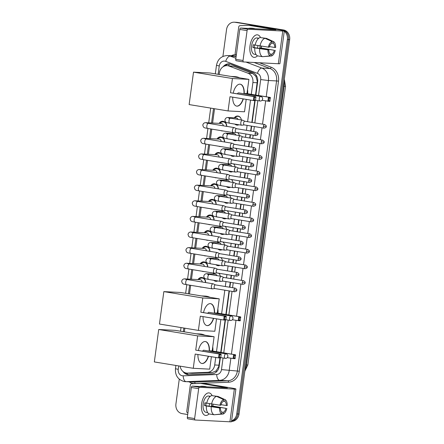 <?xml version="1.0" encoding="UTF-8"?>
<svg xmlns="http://www.w3.org/2000/svg" width="444" height="444" viewBox="0 0 444 444"><rect width="100%" height="100%" fill="white"/><g stroke="black" fill="none" stroke-linecap="round" stroke-linejoin="round"><path stroke-width="0.67" d="M218.859 273.243A4.557 3.941 92.9 0 1 220.224 276.162M217.799 280.958A4.557 3.941 92.9 0 1 216.078 281.318A4.557 3.941 92.9 0 1 215.701 281.28A4.557 3.941 92.9 0 1 213.78 280.303M220.968 257.625A4.557 3.941 92.9 0 1 222.339 260.539M219.913 265.34A4.557 3.941 92.9 0 1 218.187 265.701A4.557 3.941 92.9 0 1 217.815 265.656A4.557 3.941 92.9 0 1 215.889 264.68M223.082 242.008A4.557 3.941 92.9 0 1 224.448 244.922M222.022 249.722A4.557 3.941 92.9 0 1 220.302 250.077A4.557 3.941 92.9 0 1 219.924 250.039A4.557 3.941 92.9 0 1 218.004 249.062M225.191 226.385A4.557 3.941 92.9 0 1 226.562 229.304M224.137 234.099A4.557 3.941 92.9 0 1 222.416 234.46A4.557 3.941 92.9 0 1 222.039 234.421A4.557 3.941 92.9 0 1 220.113 233.444M227.306 210.767A4.557 3.941 92.9 0 1 228.671 213.681M226.246 218.481A4.557 3.941 92.9 0 1 224.525 218.842A4.557 3.941 92.9 0 1 224.148 218.798A4.557 3.941 92.9 0 1 222.228 217.821M229.415 195.149A4.557 3.941 92.9 0 1 230.786 198.063M228.36 202.864A4.557 3.941 92.9 0 1 226.64 203.219A4.557 3.941 92.9 0 1 226.262 203.18A4.557 3.941 92.9 0 1 224.337 202.203M231.529 179.526A4.557 3.941 92.9 0 1 232.895 182.445M230.469 187.24A4.557 3.941 92.9 0 1 228.749 187.601A4.557 3.941 92.9 0 1 228.371 187.562A4.557 3.941 92.9 0 1 226.451 186.585M233.638 163.908A4.557 3.941 92.9 0 1 235.009 166.822M232.584 171.623A4.557 3.941 92.9 0 1 230.863 171.983A4.557 3.941 92.9 0 1 230.486 171.939A4.557 3.941 92.9 0 1 228.56 170.962M235.753 148.29A4.557 3.941 92.9 0 1 237.118 151.204M234.698 156.005A4.557 3.941 92.9 0 1 232.972 156.36A4.557 3.941 92.9 0 1 232.595 156.321A4.557 3.941 92.9 0 1 230.675 155.345M237.862 132.667A4.557 3.941 92.9 0 1 239.233 135.587M236.807 140.382A4.557 3.941 92.9 0 1 235.087 140.742A4.557 3.941 92.9 0 1 234.71 140.704A4.557 3.941 92.9 0 1 232.784 139.727M234.31 117.843A4.557 3.941 92.9 0 1 237.662 116.023A4.557 3.941 92.9 0 1 238.04 116.062A4.557 3.941 92.9 0 1 241.342 119.963M238.922 124.764A4.557 3.941 92.9 0 1 237.196 125.125A4.557 3.941 92.9 0 1 236.819 125.08A4.557 3.941 92.9 0 1 234.898 124.104M198.013 279.57A4.851 4.19 92.9 0 1 201.687 277.472A4.851 4.19 92.9 0 1 202.087 277.517A4.851 4.19 92.9 0 1 205.616 282.567M201.787 287.135A4.851 4.19 92.9 0 1 201.188 287.157A4.851 4.19 92.9 0 1 200.788 287.113A4.851 4.19 92.9 0 1 199.822 286.813M200.127 263.952A4.851 4.19 92.9 0 1 203.796 261.855A4.851 4.19 92.9 0 1 204.196 261.893A4.851 4.19 92.9 0 1 207.731 266.949M203.901 271.517A4.851 4.19 92.9 0 1 203.297 271.534A4.851 4.19 92.9 0 1 202.897 271.495A4.851 4.19 92.9 0 1 201.931 271.195M202.236 248.335A4.851 4.19 92.9 0 1 205.911 246.231A4.851 4.19 92.9 0 1 206.31 246.276A4.851 4.19 92.9 0 1 209.84 251.326M206.01 255.899A4.851 4.19 92.9 0 1 205.411 255.916A4.851 4.19 92.9 0 1 205.011 255.872A4.851 4.19 92.9 0 1 204.046 255.578M204.351 232.712A4.851 4.19 92.9 0 1 208.02 230.614A4.851 4.19 92.9 0 1 208.419 230.658A4.851 4.19 92.9 0 1 211.954 235.709M208.125 240.276A4.851 4.19 92.9 0 1 207.52 240.298A4.851 4.19 92.9 0 1 207.12 240.254A4.851 4.19 92.9 0 1 206.155 239.954M206.466 217.094A4.851 4.19 92.9 0 1 210.134 214.996A4.851 4.19 92.9 0 1 210.534 215.035A4.851 4.19 92.9 0 1 214.064 220.091M210.234 224.658A4.851 4.19 92.9 0 1 209.635 224.675A4.851 4.19 92.9 0 1 209.235 224.636A4.851 4.19 92.9 0 1 208.269 224.337M208.575 201.471A4.851 4.19 92.9 0 1 212.243 199.373A4.851 4.19 92.9 0 1 212.643 199.417A4.851 4.19 92.9 0 1 216.178 204.468M212.349 209.041A4.851 4.19 92.9 0 1 211.744 209.057A4.851 4.19 92.9 0 1 211.344 209.013A4.851 4.19 92.9 0 1 210.378 208.719M210.689 185.853A4.851 4.19 92.9 0 1 214.358 183.755A4.851 4.19 92.9 0 1 214.757 183.799A4.851 4.19 92.9 0 1 218.287 188.85M214.458 193.418A4.851 4.19 92.9 0 1 213.858 193.44A4.851 4.19 92.9 0 1 213.459 193.395A4.851 4.19 92.9 0 1 212.493 193.096M212.798 170.235A4.851 4.19 92.9 0 1 216.467 168.137A4.851 4.19 92.9 0 1 216.866 168.176A4.851 4.19 92.9 0 1 220.402 173.232M216.572 177.8A4.851 4.19 92.9 0 1 215.967 177.816A4.851 4.19 92.9 0 1 215.568 177.778A4.851 4.19 92.9 0 1 214.602 177.478M214.913 154.612A4.851 4.19 92.9 0 1 218.581 152.514A4.851 4.19 92.9 0 1 218.981 152.558A4.851 4.19 92.9 0 1 222.511 157.609M218.681 162.182A4.851 4.19 92.9 0 1 218.082 162.199A4.851 4.19 92.9 0 1 217.682 162.154A4.851 4.19 92.9 0 1 216.716 161.86M217.022 138.994A4.851 4.19 92.9 0 1 220.69 136.896A4.851 4.19 92.9 0 1 221.09 136.941A4.851 4.19 92.9 0 1 224.625 141.991M220.796 146.559A4.851 4.19 92.9 0 1 220.191 146.581A4.851 4.19 92.9 0 1 219.791 146.537A4.851 4.19 92.9 0 1 218.831 146.237M219.136 123.377A4.851 4.19 92.9 0 1 222.805 121.279A4.851 4.19 92.9 0 1 223.204 121.317A4.851 4.19 92.9 0 1 226.734 126.374M222.905 130.941A4.851 4.19 92.9 0 1 222.305 130.958A4.851 4.19 92.9 0 1 221.906 130.919A4.851 4.19 92.9 0 1 220.94 130.619M255.539 95.01L257.281 81.341L255.911 76.335L252.642 73.454L233.711 66.289L227.106 65.64A8.547 7.387 -87.1 0 0 219.369 72.977L219.164 74.498M251.304 94.317L252.897 82.534A8.547 7.387 -87.1 0 0 247.991 73.216L229.06 66.051A8.547 7.387 -87.1 0 0 227.811 65.718A8.547 7.387 -87.1 0 0 227.106 65.64M180.125 366.15A8.547 7.387 -87.1 0 0 186.968 373.099L192.197 373.343L212.199 372.549L216.084 370.895L218.72 366.572L219.985 357.964M220.746 352.364L225.108 320.074M225.868 314.474L229.06 290.881M229.554 287.207L230.22 282.273M230.719 278.599L231.169 275.263M231.668 271.589L232.334 266.65M232.828 262.981L233.283 259.64M233.777 255.972L234.443 251.032M234.943 247.364L235.392 244.022M235.892 240.348L236.558 235.414M237.052 231.74L237.507 228.405M238.001 224.731L238.667 219.791M239.166 216.123L239.616 212.781M240.115 209.113L240.781 204.173M241.275 200.505L241.73 197.164M242.224 193.49L242.89 188.556M243.39 184.882L243.839 181.546M244.339 177.872L245.005 172.932M245.499 169.264L245.954 165.923M246.448 162.254L247.114 157.315M247.613 153.646L248.063 150.305M248.562 146.631L249.228 141.697M249.722 138.023L250.177 134.687M250.671 131.013L251.337 126.074M251.837 122.405L254.784 100.61M186.968 373.099A8.547 7.387 -87.1 0 0 187.546 373.104L207.548 372.311A8.547 7.387 -87.1 0 0 214.707 364.968L215.729 357.431M216.506 351.67L220.851 319.536M221.628 313.78L224.819 290.187M225.313 286.513L225.985 281.579M226.479 277.905L226.928 274.564M227.428 270.896L228.094 265.956M228.593 262.287L229.043 258.946M229.537 255.278L230.208 250.338M230.702 246.67L231.152 243.329M231.651 239.655L232.317 234.721M232.817 231.047L233.267 227.705M233.76 224.037L234.432 219.097M234.926 215.429L235.381 212.088M235.875 208.419L236.541 203.48M237.041 199.811L237.49 196.47M237.984 192.796L238.656 187.862M239.15 184.188L239.605 180.847M240.099 177.178L240.765 172.239M241.264 168.57L241.714 165.229M242.208 161.561L242.879 156.621M243.373 152.952L243.828 149.611M244.322 145.937L244.988 141.003M245.488 137.329L245.937 133.988M246.437 130.32L247.103 125.38M247.597 121.712L250.521 100.072M214.535 108.73L212.598 123.038M211.777 129.121L210.489 138.661M209.668 144.738L208.375 154.279M207.553 160.356L206.266 169.897M205.444 175.979L204.151 185.52M203.33 191.597L202.042 201.138M201.221 207.215L199.928 216.755M199.106 222.838L197.819 232.379M196.992 238.456L195.704 247.996M194.883 254.073L193.595 263.614M192.768 269.697L191.481 279.237M190.659 285.314L189.488 293.961M184.859 328.194L184.365 331.857M232.195 133.466A4.557 3.941 92.9 0 1 232.956 132.584M230.086 149.084A4.557 3.941 92.9 0 1 230.847 148.207M227.972 164.702A4.557 3.941 92.9 0 1 228.732 163.825M225.863 180.325A4.557 3.941 92.9 0 1 226.623 179.443M223.748 195.943A4.557 3.941 92.9 0 1 224.509 195.066M221.639 211.56A4.557 3.941 92.9 0 1 222.4 210.684M219.525 227.184A4.557 3.941 92.9 0 1 220.285 226.301M217.416 242.801A4.557 3.941 92.9 0 1 218.171 241.924M215.301 258.419A4.557 3.941 92.9 0 1 216.062 257.542M213.192 274.042A4.557 3.941 92.9 0 1 213.947 273.16M284.282 31.208A8.547 7.387 92.9 0 1 287.379 39.499L236.752 413.919L237.901 413.975A8.547 7.387 92.9 0 1 231.552 421.234A8.547 7.387 92.9 0 0 237.901 413.975L288.522 39.56L237.901 413.975L239.044 414.036A8.547 7.387 92.9 0 1 231.529 421.384M222.91 56.421L226.545 29.537A8.547 7.387 92.9 0 1 234.288 22.2A8.547 7.387 92.9 0 1 234.993 22.278L282.367 29.903A8.547 7.387 92.9 0 1 288.522 39.56A8.547 7.387 92.9 0 0 282.367 29.903L236.136 22.333L283.511 29.964A8.547 7.387 92.9 0 1 289.666 39.616L239.044 414.036M234.288 22.2L235.431 22.261A8.547 7.387 92.9 0 1 236.136 22.333A8.547 7.387 92.9 0 0 235.431 22.261L236.574 22.317A8.547 7.387 92.9 0 1 237.279 22.394L283.511 29.964M255.861 95.066L257.653 81.835A8.547 7.387 -87.1 0 0 252.747 72.522L230.98 64.28A8.547 7.387 -87.1 0 0 229.726 63.942A8.547 7.387 -87.1 0 0 229.021 63.869A8.547 7.387 -87.1 0 0 223.127 66.739M225.141 65.845A8.547 7.387 92.9 0 1 229.592 63.925M281.219 29.848A8.547 7.387 92.9 0 1 283.394 30.614M187.712 414.535L182.079 413.608A8.547 7.387 92.9 0 1 175.924 403.957L179.271 379.193M236.752 413.919A8.547 7.387 92.9 0 1 231.602 420.857M183.028 371.523A8.547 7.387 -87.1 0 0 188.423 374.714A8.547 7.387 -87.1 0 0 189.005 374.719L212.01 373.809A8.547 7.387 -87.1 0 0 219.169 366.472L220.313 357.981M221.068 352.419L225.441 320.091M226.19 314.524L229.382 290.931M229.875 287.262L230.541 282.323M231.041 278.654L231.491 275.313M231.99 271.645L232.656 266.705M233.15 263.031L233.605 259.696M234.099 256.022L234.771 251.088M235.264 247.413L235.714 244.072M236.214 240.404L236.88 235.464M237.374 231.796L237.829 228.455M238.323 224.786L238.994 219.847M239.488 216.173L239.938 212.837M240.437 209.163L241.103 204.229M241.597 200.555L242.052 197.214M242.546 193.545L243.218 188.606M243.712 184.937L244.161 181.596M244.661 177.927L245.327 172.988M245.826 169.314L246.276 165.978M246.77 162.304L247.441 157.37M247.935 153.696L248.385 150.355M248.884 146.687L249.55 141.747M250.05 138.078L250.499 134.737M250.993 131.069L251.665 126.129M252.159 122.455L255.111 100.627M189 374.719A8.547 7.387 92.9 0 1 185.115 372.727M250.011 45.81A11.394 5.705 -80.7 0 1 254.667 35.786A11.394 5.705 -80.7 0 1 260.545 37.574A11.394 5.705 -80.7 0 0 257.576 34.865A11.394 5.705 -80.7 0 0 250.011 45.81A11.394 5.705 -80.7 0 0 251.626 55.827A11.394 5.705 -80.7 0 0 257.481 55.822A11.394 5.705 -80.7 0 1 253.896 57.348A11.394 5.705 -80.7 0 1 250.011 45.81M261.499 46.115A11.394 5.705 -80.7 0 1 261.461 46.398A11.394 5.705 -80.7 0 1 261.189 47.98A11.394 5.705 -80.7 0 0 261.461 46.398A11.394 5.705 -80.7 0 0 261.499 46.115M236.33 54.945L236.003 54.817A1.426 1.232 -87.1 0 1 235.181 53.263L238.744 26.901A1.426 1.232 -87.1 0 1 239.938 25.68L248.801 25.33A1.426 1.232 -87.1 0 1 249.017 25.341L275.846 29.815L240.687 28.044L247.991 29.243A1.426 0.71 99.3 0 0 247.08 30.614L239.782 29.421A1.426 0.71 -80.7 0 1 240.687 28.044M253.091 25.552A1.426 1.232 92.9 0 1 253.308 25.563L278.749 29.731A11.394 0.549 -172.3 0 1 284.315 30.963A11.394 0.549 -172.3 0 1 282.761 31.03L247.991 29.243M284.315 30.963L279.898 63.67A11.394 0.549 -172.3 0 1 278.338 63.736L243.567 61.949A1.426 0.71 99.3 0 1 243.528 61.944A1.426 0.71 99.3 0 1 243.04 60.501L247.08 30.614M243.49 61.932L236.269 60.75A1.426 0.71 -80.7 0 1 236.225 60.745A1.426 0.71 -80.7 0 1 235.742 59.307L239.782 29.421M268.337 47.136L269.214 47.186A5.694 2.853 -80.7 0 1 271.817 43.24L272.05 41.503A7.404 3.707 -80.7 0 0 268.337 47.136L255.15 45.094A9.402 4.706 -80.7 0 1 260.156 37.512L265.024 38.306L272.05 41.503M271.839 43.085L273.249 43.312A5.694 2.853 -80.7 0 1 274.758 47.469L269.391 46.592M261.399 46.098A8.258 4.135 -80.7 0 1 261.344 46.559A8.258 4.135 -80.7 0 1 261.094 47.963L274.375 50.289L259.779 47.897A5.694 2.853 99.3 0 0 260.056 46.492A5.694 2.853 99.3 0 0 260.123 45.904M257.931 45.549A5.694 2.853 -80.7 0 1 257.87 46.132A5.694 2.853 -80.7 0 1 257.409 48.135M254.579 44.933A5.694 2.853 99.3 0 0 254.334 46.198A5.694 2.853 99.3 0 0 254.234 47.613L268.831 50.005A5.694 2.853 -80.7 0 0 270.341 54.157L270.107 55.894L262.537 56.699L257.67 55.905A9.402 4.706 -80.7 0 1 254.773 47.913L268.831 50.005M254.773 47.913L252.919 47.547A8.258 4.135 -80.7 0 1 253.047 46.132A8.258 4.135 -80.7 0 1 253.296 44.727L255.167 45.033M256.071 54.523A8.258 4.135 -80.7 0 1 255.861 54.495L254.401 54.257A8.258 4.135 -80.7 0 1 251.587 45.893A8.258 4.135 -80.7 0 1 257.07 37.956L258.53 38.195A8.258 4.135 -80.7 0 1 258.735 38.24M255.861 54.495A8.258 4.135 -80.7 0 1 255.389 54.362L256.038 54.468M273.249 43.312L273.482 41.581L266.456 38.378L261.566 37.74M266.456 38.378A9.402 4.706 -80.7 0 1 266.628 38.45L273.482 41.581A7.404 3.707 -80.7 0 1 275.635 47.514L274.758 47.469M263.131 56.638L271.539 55.966L271.772 54.235L270.063 53.952M262.537 56.699A9.402 4.706 -80.7 0 1 259.64 48.712M275.258 50.333A7.404 3.707 -80.7 0 1 271.539 55.966M270.107 55.894A7.404 3.707 -80.7 0 1 267.954 49.956M274.375 50.289A5.694 2.853 -80.7 0 1 271.772 54.235M258.53 38.195A8.258 4.135 -80.7 0 0 257.57 38.256L258.525 38.412M260.018 45.893A9.402 4.706 -80.7 0 1 265.024 38.306M252.919 47.547L254.234 47.613M259.779 47.897L261.094 47.963M238.139 41.581A14.241 12.31 92.9 0 1 238.45 39.283M248.268 28.438A14.241 12.31 92.9 0 1 251.149 28.194A14.241 12.31 92.9 0 1 252.325 28.316A14.241 12.31 92.9 0 1 253.99 28.732M251.149 28.194L252.297 28.25A14.241 12.31 92.9 0 1 253.469 28.377A14.241 12.31 92.9 0 1 255.134 28.788M230.974 76.435L234.97 76.64A15.668 13.542 92.9 0 1 236.264 76.779A15.668 13.542 92.9 0 1 239.599 77.85M247.53 89.494A15.668 13.542 92.9 0 1 247.635 93.717M243.312 98.89A11.111 5.561 -80.7 0 1 236.685 106.122A11.111 5.561 -80.7 0 1 232.712 97.158M229.986 96.709L253.346 100.533L253.879 96.587L230.519 92.763L232.445 78.521L193.512 72.15L189.127 104.573L228.061 110.945L229.986 96.709M254.196 100.067L255.539 100.133L255.261 100.633L253.346 100.533L254.196 100.067L254.573 97.247L253.879 96.587L255.794 96.687L230.519 92.763M233.239 92.99A11.111 5.561 -80.7 0 1 240.276 84.194A11.111 5.561 -80.7 0 1 244.222 93.789M228.061 110.945L244.516 111.794L246.198 99.362M232.445 78.521L248.901 79.371L246.975 93.606L245.055 93.512L245.005 93.917M248.901 79.371L209.968 72.994L193.512 72.15M254.573 97.247L255.922 97.314L255.794 96.687M255.539 100.133L255.922 97.314M246.975 93.606L270.335 97.436L269.802 101.382L262.021 100.322M245.055 93.512L270.335 97.436M270.074 100.882L268.731 100.81L267.882 101.282L268.415 97.336L269.114 97.991L268.731 100.81M270.457 98.063L269.114 97.991M260.073 100.999A2.281 1.143 -80.7 0 1 260.012 100.993A2.281 1.143 -80.7 0 1 259.235 98.685A2.281 1.143 -80.7 0 1 260.684 96.487A2.281 1.143 -80.7 0 1 260.75 96.498L238.606 92.868A2.281 1.143 99.3 0 0 238.545 92.863A2.281 1.143 99.3 0 0 237.518 93.695M243.068 98.851A11.111 5.561 -80.7 0 1 236.752 106.116A11.111 5.561 -80.7 0 1 236.563 106.099M240.154 84.177A11.111 5.561 -80.7 0 1 243.978 93.751M201.299 295.898L205.3 296.104A15.668 13.542 92.9 0 1 206.593 296.242A15.668 13.542 92.9 0 1 209.929 297.308M217.86 308.957A15.668 13.542 92.9 0 1 217.965 313.181M213.636 318.354A11.111 5.561 -80.7 0 1 207.015 325.585A11.111 5.561 -80.7 0 1 203.041 316.616M200.311 316.172L223.671 319.996L224.203 316.05L200.849 312.226L202.769 297.985L163.842 291.614L159.457 324.037L198.39 330.408L200.311 316.172M224.52 319.53L225.868 319.597L225.591 320.096L223.671 319.996L224.52 319.53L224.903 316.711L224.203 316.05L226.124 316.15L200.849 312.226M203.563 312.454A11.111 5.561 -80.7 0 1 210.6 303.657A11.111 5.561 -80.7 0 1 214.546 313.253M198.39 330.408L214.846 331.257L216.522 318.825M202.769 297.985L219.225 298.834L217.305 313.07L215.384 312.97L215.329 313.381M219.225 298.834L180.297 292.457L163.842 291.614M224.903 316.711L226.246 316.777L226.124 316.15M225.868 319.597L226.246 316.777M217.305 313.07L240.659 316.894L240.126 320.846L232.351 319.785M215.384 312.97L240.659 316.894M240.404 320.346L239.061 320.274L238.212 320.746L238.744 316.8L239.438 317.454L239.061 320.274M240.787 317.527L239.438 317.454M230.403 320.463A2.281 1.143 -80.7 0 1 230.336 320.457A2.281 1.143 -80.7 0 1 229.559 318.148A2.281 1.143 -80.7 0 1 231.013 315.95A2.281 1.143 -80.7 0 1 231.074 315.962L208.935 312.332A2.281 1.143 99.3 0 0 208.869 312.326A2.281 1.143 99.3 0 0 207.848 313.153M213.392 318.315A11.111 5.561 -80.7 0 1 207.076 325.58A11.111 5.561 -80.7 0 1 206.893 325.563M210.478 303.641A11.111 5.561 -80.7 0 1 214.308 313.214M196.176 333.788L200.177 333.993A15.668 13.542 92.9 0 1 201.465 334.132A15.668 13.542 92.9 0 1 204.806 335.203M212.737 346.853A15.668 13.542 92.9 0 1 212.843 351.071M208.514 356.249A11.111 5.561 -80.7 0 1 201.887 363.475A11.111 5.561 -80.7 0 1 197.919 354.512M195.188 354.068L218.548 357.892L219.081 353.946L195.726 350.116L197.647 335.88L158.719 329.504L154.334 361.927L193.262 368.304L195.188 354.068M219.397 357.42L220.74 357.492L220.468 357.992L218.548 357.892L219.397 357.42L219.78 354.601L219.081 353.946L221.001 354.04L195.726 350.116M198.44 350.349A11.111 5.561 -80.7 0 1 205.478 341.553A11.111 5.561 -80.7 0 1 209.424 351.143M193.262 368.304L209.718 369.147L211.4 356.721M197.647 335.88L214.102 336.724L212.177 350.965L210.262 350.865L210.206 351.276M214.102 336.724L175.175 330.353L158.719 329.504M219.78 354.601L221.123 354.673L221.001 354.04M220.74 357.492L221.123 354.673M212.177 350.965L235.536 354.789L235.004 358.735L227.228 357.681M210.262 350.865L235.536 354.789M235.281 358.236L233.938 358.169L233.089 358.635L233.622 354.689L234.315 355.35L233.938 358.169M235.664 355.416L234.315 355.35M225.28 358.358A2.281 1.143 -80.7 0 1 225.213 358.347A2.281 1.143 -80.7 0 1 224.436 356.044A2.281 1.143 -80.7 0 1 225.891 353.846A2.281 1.143 -80.7 0 1 225.952 353.851L203.807 350.227A2.281 1.143 99.3 0 0 203.746 350.222A2.281 1.143 99.3 0 0 202.719 351.049M208.269 356.205A11.111 5.561 -80.7 0 1 201.953 363.47A11.111 5.561 -80.7 0 1 201.77 363.453M205.356 341.536A11.111 5.561 -80.7 0 1 209.18 351.104M226.529 126.34A4.274 3.691 -87.1 0 0 223.41 121.906A4.274 3.691 -87.1 0 0 223.06 121.867A4.274 3.691 -87.1 0 0 220.024 123.421M223.332 125.813A2.564 2.214 -87.1 0 0 221.467 123.51A2.564 2.214 -87.1 0 0 221.256 123.482L206.26 122.716A2.564 2.214 -87.1 0 1 206.471 122.738A2.564 2.214 -87.1 0 1 207.465 123.204M236.574 128.705L234.371 127.65A2.564 1.282 99.3 0 0 234.193 127.595A2.564 1.282 99.3 0 0 234.121 127.583A2.564 1.282 99.3 0 0 232.49 130.059A2.564 1.282 99.3 0 0 233.361 132.651A2.564 1.282 99.3 0 0 233.433 132.662A2.564 1.282 99.3 0 0 233.55 132.656A2.564 1.282 99.3 0 0 233.666 132.634M236.641 128.738A1.854 0.927 99.3 0 0 236.508 128.693A1.854 0.927 99.3 0 0 236.458 128.688A1.854 0.927 99.3 0 0 235.281 130.475A1.854 0.927 99.3 0 0 235.914 132.351A1.854 0.927 99.3 0 0 235.964 132.356M224.414 141.958A4.274 3.691 -87.1 0 0 221.301 137.523A4.274 3.691 -87.1 0 0 220.946 137.485A4.274 3.691 -87.1 0 0 217.91 139.039M221.223 141.436A2.564 2.214 -87.1 0 0 219.353 139.127A2.564 2.214 -87.1 0 0 219.142 139.105L204.146 138.334A2.564 2.214 -87.1 0 1 204.357 138.356A2.564 2.214 -87.1 0 1 205.35 138.828M234.465 144.328L232.256 143.268A2.564 1.282 99.3 0 0 232.079 143.212A2.564 1.282 99.3 0 0 232.007 143.207A2.564 1.282 99.3 0 0 230.381 145.676A2.564 1.282 99.3 0 0 231.252 148.274A2.564 1.282 99.3 0 0 231.324 148.279A2.564 1.282 99.3 0 0 231.441 148.274A2.564 1.282 99.3 0 0 231.557 148.252M234.526 144.356A1.854 0.927 99.3 0 0 234.399 144.317A1.854 0.927 99.3 0 0 234.349 144.311A1.854 0.927 99.3 0 0 233.167 146.093A1.854 0.927 99.3 0 0 233.799 147.969A1.854 0.927 99.3 0 0 233.849 147.974M222.305 157.576A4.274 3.691 -87.1 0 0 219.186 153.141A4.274 3.691 -87.1 0 0 218.837 153.108A4.274 3.691 -87.1 0 0 215.795 154.662M219.108 157.054A2.564 2.214 -87.1 0 0 217.244 154.745A2.564 2.214 -87.1 0 0 217.033 154.723L202.037 153.951A2.564 2.214 -87.1 0 1 202.248 153.974A2.564 2.214 -87.1 0 1 203.241 154.445M232.351 159.945L230.147 158.891A2.564 1.282 99.3 0 0 229.97 158.83A2.564 1.282 99.3 0 0 229.898 158.824A2.564 1.282 99.3 0 0 228.266 161.294A2.564 1.282 99.3 0 0 229.137 163.892A2.564 1.282 99.3 0 0 229.209 163.903A2.564 1.282 99.3 0 0 229.326 163.897A2.564 1.282 99.3 0 0 229.443 163.869M232.417 159.973A1.854 0.927 99.3 0 0 232.284 159.934A1.854 0.927 99.3 0 0 232.234 159.929A1.854 0.927 99.3 0 0 231.058 161.71A1.854 0.927 99.3 0 0 231.69 163.586A1.854 0.927 99.3 0 0 231.74 163.592M220.191 173.199A4.274 3.691 -87.1 0 0 217.077 168.764A4.274 3.691 -87.1 0 0 216.722 168.726A4.274 3.691 -87.1 0 0 213.686 170.28M216.999 172.672A2.564 2.214 -87.1 0 0 215.129 170.368A2.564 2.214 -87.1 0 0 214.918 170.341L199.922 169.575A2.564 2.214 -87.1 0 1 200.133 169.597A2.564 2.214 -87.1 0 1 201.126 170.063M230.242 175.563L228.033 174.509A2.564 1.282 99.3 0 0 227.855 174.453A2.564 1.282 99.3 0 0 227.783 174.442A2.564 1.282 99.3 0 0 226.157 176.917A2.564 1.282 99.3 0 0 227.028 179.509A2.564 1.282 99.3 0 0 227.1 179.52A2.564 1.282 99.3 0 0 227.217 179.515A2.564 1.282 99.3 0 0 227.334 179.493M230.303 175.596A1.854 0.927 99.3 0 0 230.175 175.552A1.854 0.927 99.3 0 0 230.125 175.547A1.854 0.927 99.3 0 0 228.943 177.334A1.854 0.927 99.3 0 0 229.576 179.209A1.854 0.927 99.3 0 0 229.626 179.215L227.217 179.515M218.082 188.817A4.274 3.691 -87.1 0 0 214.963 184.382A4.274 3.691 -87.1 0 0 214.613 184.343A4.274 3.691 -87.1 0 0 211.572 185.897M214.885 188.295A2.564 2.214 -87.1 0 0 213.02 185.986A2.564 2.214 -87.1 0 0 212.809 185.964L197.813 185.192A2.564 2.214 -87.1 0 1 198.024 185.215A2.564 2.214 -87.1 0 1 199.017 185.686M228.127 191.186L225.924 190.126A2.564 1.282 99.3 0 0 225.746 190.071A2.564 1.282 99.3 0 0 225.674 190.065A2.564 1.282 99.3 0 0 224.042 192.535A2.564 1.282 99.3 0 0 224.914 195.132A2.564 1.282 99.3 0 0 224.986 195.138A2.564 1.282 99.3 0 0 225.102 195.132A2.564 1.282 99.3 0 0 225.219 195.11M228.194 191.214A1.854 0.927 99.3 0 0 228.061 191.175A1.854 0.927 99.3 0 0 228.011 191.17A1.854 0.927 99.3 0 0 226.834 192.951A1.854 0.927 99.3 0 0 227.467 194.827A1.854 0.927 99.3 0 0 227.517 194.833L225.102 195.132M215.967 204.434A4.274 3.691 -87.1 0 0 212.854 200A4.274 3.691 -87.1 0 0 212.498 199.967A4.274 3.691 -87.1 0 0 209.463 201.521M212.776 203.913A2.564 2.214 -87.1 0 0 210.906 201.604A2.564 2.214 -87.1 0 0 210.695 201.582L195.699 200.81A2.564 2.214 -87.1 0 1 195.909 200.832A2.564 2.214 -87.1 0 1 196.903 201.304M226.018 206.804L223.809 205.75A2.564 1.282 99.3 0 0 223.632 205.689A2.564 1.282 99.3 0 0 223.56 205.683A2.564 1.282 99.3 0 0 221.933 208.153A2.564 1.282 99.3 0 0 222.805 210.75A2.564 1.282 99.3 0 0 222.877 210.761A2.564 1.282 99.3 0 0 222.993 210.756A2.564 1.282 99.3 0 0 223.11 210.728M226.079 206.832A1.854 0.927 99.3 0 0 225.952 206.793A1.854 0.927 99.3 0 0 225.902 206.787A1.854 0.927 99.3 0 0 224.72 208.569A1.854 0.927 99.3 0 0 225.352 210.445A1.854 0.927 99.3 0 0 225.402 210.45L222.993 210.756M213.858 220.058A4.274 3.691 -87.1 0 0 210.739 215.623A4.274 3.691 -87.1 0 0 210.389 215.584A4.274 3.691 -87.1 0 0 207.348 217.138M210.661 219.53A2.564 2.214 -87.1 0 0 208.797 217.227A2.564 2.214 -87.1 0 0 208.586 217.199L193.59 216.433A2.564 2.214 -87.1 0 1 193.8 216.456A2.564 2.214 -87.1 0 1 194.794 216.922M223.904 222.422L221.7 221.367A2.564 1.282 99.3 0 0 221.523 221.312A2.564 1.282 99.3 0 0 221.451 221.301A2.564 1.282 99.3 0 0 219.819 223.776A2.564 1.282 99.3 0 0 220.69 226.368A2.564 1.282 99.3 0 0 220.762 226.379A2.564 1.282 99.3 0 0 220.879 226.373A2.564 1.282 99.3 0 0 220.995 226.351M223.97 222.455A1.854 0.927 99.3 0 0 223.837 222.411A1.854 0.927 99.3 0 0 223.787 222.405A1.854 0.927 99.3 0 0 222.611 224.192A1.854 0.927 99.3 0 0 223.243 226.068A1.854 0.927 99.3 0 0 223.293 226.074L220.879 226.373M211.744 235.675A4.274 3.691 -87.1 0 0 208.63 231.241A4.274 3.691 -87.1 0 0 208.275 231.202A4.274 3.691 -87.1 0 0 205.239 232.756M208.552 235.154A2.564 2.214 -87.1 0 0 206.682 232.845A2.564 2.214 -87.1 0 0 206.471 232.823L191.475 232.051A2.564 2.214 -87.1 0 1 191.686 232.073A2.564 2.214 -87.1 0 1 192.679 232.545M221.795 238.045L219.586 236.985A2.564 1.282 99.3 0 0 219.408 236.93A2.564 1.282 99.3 0 0 219.336 236.924A2.564 1.282 99.3 0 0 217.704 239.394A2.564 1.282 99.3 0 0 218.581 241.991A2.564 1.282 99.3 0 0 218.653 241.997A2.564 1.282 99.3 0 0 218.77 241.991A2.564 1.282 99.3 0 0 218.886 241.969M221.856 238.073A1.854 0.927 99.3 0 0 221.728 238.034A1.854 0.927 99.3 0 0 221.678 238.028A1.854 0.927 99.3 0 0 220.496 239.81A1.854 0.927 99.3 0 0 221.129 241.686A1.854 0.927 99.3 0 0 221.179 241.691M209.635 251.293A4.274 3.691 -87.1 0 0 206.516 246.858A4.274 3.691 -87.1 0 0 206.166 246.825A4.274 3.691 -87.1 0 0 203.124 248.379M206.438 250.771A2.564 2.214 -87.1 0 0 204.573 248.462A2.564 2.214 -87.1 0 0 204.362 248.44L189.366 247.669A2.564 2.214 -87.1 0 1 189.577 247.691A2.564 2.214 -87.1 0 1 190.57 248.163M219.68 253.663L217.477 252.608A2.564 1.282 99.3 0 0 217.299 252.547A2.564 1.282 99.3 0 0 217.227 252.542A2.564 1.282 99.3 0 0 215.595 255.011A2.564 1.282 99.3 0 0 216.467 257.609A2.564 1.282 99.3 0 0 216.539 257.62A2.564 1.282 99.3 0 0 216.655 257.614A2.564 1.282 99.3 0 0 216.772 257.587M219.747 253.691A1.854 0.927 99.3 0 0 219.614 253.652A1.854 0.927 99.3 0 0 219.564 253.646A1.854 0.927 99.3 0 0 218.387 255.428A1.854 0.927 99.3 0 0 219.02 257.304A1.854 0.927 99.3 0 0 219.07 257.309M207.52 266.916A4.274 3.691 -87.1 0 0 204.407 262.482A4.274 3.691 -87.1 0 0 204.051 262.443A4.274 3.691 -87.1 0 0 201.015 263.997M204.329 266.389A2.564 2.214 -87.1 0 0 202.458 264.086A2.564 2.214 -87.1 0 0 202.248 264.058L187.251 263.292A2.564 2.214 -87.1 0 1 187.462 263.314A2.564 2.214 -87.1 0 1 188.456 263.78M217.571 269.28L215.362 268.226A2.564 1.282 99.3 0 0 215.185 268.17A2.564 1.282 99.3 0 0 215.112 268.159A2.564 1.282 99.3 0 0 213.481 270.635A2.564 1.282 99.3 0 0 214.358 273.227A2.564 1.282 99.3 0 0 214.43 273.238A2.564 1.282 99.3 0 0 214.546 273.232A2.564 1.282 99.3 0 0 214.663 273.21M217.632 269.314A1.854 0.927 99.3 0 0 217.505 269.269A1.854 0.927 99.3 0 0 217.455 269.264A1.854 0.927 99.3 0 0 216.272 271.051A1.854 0.927 99.3 0 0 216.905 272.927A1.854 0.927 99.3 0 0 216.955 272.932M205.411 282.534A4.274 3.691 -87.1 0 0 202.292 278.099A4.274 3.691 -87.1 0 0 201.942 278.061A4.274 3.691 -87.1 0 0 198.901 279.615M202.214 282.012A2.564 2.214 -87.1 0 0 200.349 279.703A2.564 2.214 -87.1 0 0 200.139 279.681L185.142 278.91A2.564 2.214 -87.1 0 1 185.353 278.932A2.564 2.214 -87.1 0 1 186.347 279.404M215.457 284.904L213.253 283.844A2.564 1.282 99.3 0 0 213.076 283.788A2.564 1.282 99.3 0 0 213.003 283.783A2.564 1.282 99.3 0 0 211.372 286.252A2.564 1.282 99.3 0 0 212.243 288.85A2.564 1.282 99.3 0 0 212.315 288.855A2.564 1.282 99.3 0 0 212.432 288.85A2.564 1.282 99.3 0 0 212.548 288.828M215.523 284.931A1.854 0.927 99.3 0 0 215.39 284.893A1.854 0.927 99.3 0 0 215.34 284.887A1.854 0.927 99.3 0 0 214.163 286.669A1.854 0.927 99.3 0 0 214.796 288.545A1.854 0.927 99.3 0 0 214.846 288.55M240.964 118.493A4.274 3.691 -87.1 0 0 238.289 116.356A4.274 3.691 -87.1 0 0 237.934 116.317A4.274 3.691 -87.1 0 0 234.898 117.876M235.764 124.248A4.274 3.691 -87.1 0 0 237.146 124.814A4.274 3.691 -87.1 0 0 237.496 124.853A4.274 3.691 -87.1 0 0 238.617 124.714M238.023 119.419A2.564 2.214 -87.1 0 0 236.341 117.96A2.564 2.214 -87.1 0 0 236.13 117.938L228.405 117.543A2.564 2.214 -87.1 0 1 228.616 117.566A2.564 2.214 -87.1 0 1 229.609 118.032M244.899 121.268L242.696 120.213A2.564 1.282 99.3 0 0 242.518 120.158A2.564 1.282 99.3 0 0 242.446 120.152A2.564 1.282 99.3 0 0 240.815 122.622A2.564 1.282 99.3 0 0 241.686 125.219A2.564 1.282 99.3 0 0 241.758 125.225A2.564 1.282 99.3 0 0 241.875 125.219A2.564 1.282 99.3 0 0 241.991 125.197M244.966 121.301A1.854 0.927 99.3 0 0 244.833 121.256A1.854 0.927 99.3 0 0 244.783 121.251A1.854 0.927 99.3 0 0 243.606 123.038A1.854 0.927 99.3 0 0 244.239 124.914A1.854 0.927 99.3 0 0 244.289 124.919M233.605 132.651A4.274 3.691 -87.1 0 0 232.784 133.494M233.655 139.866A4.274 3.691 -87.1 0 0 235.031 140.437A4.274 3.691 -87.1 0 0 235.387 140.471A4.274 3.691 -87.1 0 0 236.502 140.332M235.914 135.043A2.564 2.214 -87.1 0 0 234.232 133.583A2.564 2.214 -87.1 0 0 234.021 133.555L226.29 133.161A2.564 2.214 -87.1 0 1 226.507 133.183A2.564 2.214 -87.1 0 1 227.5 133.655M242.79 136.891L240.581 135.831A2.564 1.282 99.3 0 0 240.404 135.775A2.564 1.282 99.3 0 0 240.332 135.77A2.564 1.282 99.3 0 0 238.706 138.239A2.564 1.282 99.3 0 0 239.577 140.837A2.564 1.282 99.3 0 0 239.649 140.842A2.564 1.282 99.3 0 0 239.766 140.842A2.564 1.282 99.3 0 0 239.882 140.815M242.851 136.918A1.854 0.927 99.3 0 0 242.724 136.88A1.854 0.927 99.3 0 0 242.674 136.874A1.854 0.927 99.3 0 0 241.492 138.656A1.854 0.927 99.3 0 0 242.124 140.532A1.854 0.927 99.3 0 0 242.174 140.537M238.85 134.11A4.274 3.691 -87.1 0 0 237.684 132.639M231.491 148.268A4.274 3.691 -87.1 0 0 230.675 149.112M231.54 155.489A4.274 3.691 -87.1 0 0 232.922 156.055A4.274 3.691 -87.1 0 0 233.272 156.094A4.274 3.691 -87.1 0 0 234.393 155.955M233.799 150.66A2.564 2.214 -87.1 0 0 232.118 149.201A2.564 2.214 -87.1 0 0 231.907 149.178L224.181 148.779A2.564 2.214 -87.1 0 1 224.392 148.801A2.564 2.214 -87.1 0 1 225.386 149.273M240.676 152.508L238.472 151.454A2.564 1.282 99.3 0 0 238.295 151.398A2.564 1.282 99.3 0 0 238.223 151.387A2.564 1.282 99.3 0 0 236.591 153.863A2.564 1.282 99.3 0 0 237.462 156.454A2.564 1.282 99.3 0 0 237.534 156.466A2.564 1.282 99.3 0 0 237.651 156.46A2.564 1.282 99.3 0 0 237.768 156.438M240.742 152.536A1.854 0.927 99.3 0 0 240.609 152.497A1.854 0.927 99.3 0 0 240.559 152.492A1.854 0.927 99.3 0 0 239.383 154.279A1.854 0.927 99.3 0 0 240.015 156.149A1.854 0.927 99.3 0 0 240.065 156.155M236.741 149.733A4.274 3.691 -87.1 0 0 235.57 148.257M229.382 163.892A4.274 3.691 -87.1 0 0 228.56 164.735M229.431 171.107A4.274 3.691 -87.1 0 0 230.808 171.673A4.274 3.691 -87.1 0 0 231.163 171.711A4.274 3.691 -87.1 0 0 232.279 171.573M231.69 166.278A2.564 2.214 -87.1 0 0 230.009 164.818A2.564 2.214 -87.1 0 0 229.798 164.796L222.067 164.402A2.564 2.214 -87.1 0 1 222.278 164.424A2.564 2.214 -87.1 0 1 223.277 164.891M238.567 168.126L236.358 167.072A2.564 1.282 99.3 0 0 236.18 167.016A2.564 1.282 99.3 0 0 236.108 167.011A2.564 1.282 99.3 0 0 234.482 169.48A2.564 1.282 99.3 0 0 235.353 172.078A2.564 1.282 99.3 0 0 235.425 172.083A2.564 1.282 99.3 0 0 235.542 172.078A2.564 1.282 99.3 0 0 235.659 172.056M238.628 168.159A1.854 0.927 99.3 0 0 238.5 168.115A1.854 0.927 99.3 0 0 238.45 168.109A1.854 0.927 99.3 0 0 237.268 169.897A1.854 0.927 99.3 0 0 237.901 171.773A1.854 0.927 99.3 0 0 237.951 171.778L235.542 172.078M234.626 165.351A4.274 3.691 -87.1 0 0 233.461 163.88M227.267 179.509A4.274 3.691 -87.1 0 0 226.451 180.353M227.317 186.724A4.274 3.691 -87.1 0 0 228.699 187.296A4.274 3.691 -87.1 0 0 229.049 187.329A4.274 3.691 -87.1 0 0 230.164 187.19M229.576 181.901A2.564 2.214 -87.1 0 0 227.894 180.442A2.564 2.214 -87.1 0 0 227.683 180.414L219.958 180.02A2.564 2.214 -87.1 0 1 220.169 180.042A2.564 2.214 -87.1 0 1 221.162 180.514M236.452 183.749L234.249 182.695A2.564 1.282 99.3 0 0 234.071 182.634A2.564 1.282 99.3 0 0 233.999 182.628A2.564 1.282 99.3 0 0 232.367 185.098A2.564 1.282 99.3 0 0 233.239 187.695A2.564 1.282 99.3 0 0 233.311 187.701A2.564 1.282 99.3 0 0 233.427 187.701A2.564 1.282 99.3 0 0 233.544 187.673M236.519 183.777A1.854 0.927 99.3 0 0 236.386 183.738A1.854 0.927 99.3 0 0 236.336 183.733A1.854 0.927 99.3 0 0 235.159 185.514A1.854 0.927 99.3 0 0 235.792 187.39A1.854 0.927 99.3 0 0 235.842 187.396L233.427 187.701M232.517 180.969A4.274 3.691 -87.1 0 0 231.346 179.498M225.158 195.127A4.274 3.691 -87.1 0 0 224.337 195.971M225.208 202.347A4.274 3.691 -87.1 0 0 226.584 202.914A4.274 3.691 -87.1 0 0 226.94 202.952A4.274 3.691 -87.1 0 0 228.055 202.814M227.467 197.519A2.564 2.214 -87.1 0 0 225.785 196.059A2.564 2.214 -87.1 0 0 225.574 196.037L217.843 195.638A2.564 2.214 -87.1 0 1 218.054 195.66A2.564 2.214 -87.1 0 1 219.053 196.131M234.343 199.367L232.134 198.313A2.564 1.282 99.3 0 0 231.957 198.257A2.564 1.282 99.3 0 0 231.885 198.246A2.564 1.282 99.3 0 0 230.258 200.721A2.564 1.282 99.3 0 0 231.13 203.313A2.564 1.282 99.3 0 0 231.202 203.324A2.564 1.282 99.3 0 0 231.318 203.319A2.564 1.282 99.3 0 0 231.435 203.297M234.404 199.395A1.854 0.927 99.3 0 0 234.277 199.356A1.854 0.927 99.3 0 0 234.227 199.35A1.854 0.927 99.3 0 0 233.044 201.138A1.854 0.927 99.3 0 0 233.677 203.008A1.854 0.927 99.3 0 0 233.727 203.013L231.318 203.319M230.403 196.592A4.274 3.691 -87.1 0 0 229.237 195.116M223.043 210.75A4.274 3.691 -87.1 0 0 222.228 211.594M223.093 217.965A4.274 3.691 -87.1 0 0 224.475 218.531A4.274 3.691 -87.1 0 0 224.825 218.57A4.274 3.691 -87.1 0 0 225.941 218.431M225.352 213.137A2.564 2.214 -87.1 0 0 223.671 211.677A2.564 2.214 -87.1 0 0 223.46 211.655L215.734 211.261A2.564 2.214 -87.1 0 1 215.945 211.283A2.564 2.214 -87.1 0 1 216.938 211.749M232.229 214.985L230.025 213.93A2.564 1.282 99.3 0 0 229.848 213.875A2.564 1.282 99.3 0 0 229.776 213.869A2.564 1.282 99.3 0 0 228.144 216.339A2.564 1.282 99.3 0 0 229.015 218.936A2.564 1.282 99.3 0 0 229.087 218.942A2.564 1.282 99.3 0 0 229.204 218.936A2.564 1.282 99.3 0 0 229.32 218.914M232.295 215.018A1.854 0.927 99.3 0 0 232.162 214.974A1.854 0.927 99.3 0 0 232.112 214.968A1.854 0.927 99.3 0 0 230.936 216.755A1.854 0.927 99.3 0 0 231.568 218.631A1.854 0.927 99.3 0 0 231.618 218.637L229.204 218.936M228.294 212.21A4.274 3.691 -87.1 0 0 227.123 210.739M220.934 226.368A4.274 3.691 -87.1 0 0 220.113 227.211M220.984 233.583A4.274 3.691 -87.1 0 0 222.361 234.155A4.274 3.691 -87.1 0 0 222.716 234.188A4.274 3.691 -87.1 0 0 223.832 234.049M223.243 228.76A2.564 2.214 -87.1 0 0 221.562 227.3A2.564 2.214 -87.1 0 0 221.351 227.273L213.62 226.878A2.564 2.214 -87.1 0 1 213.83 226.901A2.564 2.214 -87.1 0 1 214.829 227.372M230.12 230.608L227.911 229.554A2.564 1.282 99.3 0 0 227.733 229.493A2.564 1.282 99.3 0 0 227.661 229.487A2.564 1.282 99.3 0 0 226.029 231.957A2.564 1.282 99.3 0 0 226.906 234.554A2.564 1.282 99.3 0 0 226.978 234.56A2.564 1.282 99.3 0 0 227.095 234.56A2.564 1.282 99.3 0 0 227.211 234.532M230.181 230.636A1.854 0.927 99.3 0 0 230.053 230.597A1.854 0.927 99.3 0 0 230.003 230.591A1.854 0.927 99.3 0 0 228.821 232.373A1.854 0.927 99.3 0 0 229.454 234.249A1.854 0.927 99.3 0 0 229.504 234.254M226.179 227.828A4.274 3.691 -87.1 0 0 225.014 226.357M218.82 241.986A4.274 3.691 -87.1 0 0 218.004 242.829M218.87 249.206A4.274 3.691 -87.1 0 0 220.252 249.772A4.274 3.691 -87.1 0 0 220.601 249.811A4.274 3.691 -87.1 0 0 221.717 249.672M221.129 244.378A2.564 2.214 -87.1 0 0 219.447 242.918A2.564 2.214 -87.1 0 0 219.236 242.896L211.511 242.496A2.564 2.214 -87.1 0 1 211.721 242.518A2.564 2.214 -87.1 0 1 212.715 242.99M228.005 246.226L225.802 245.171A2.564 1.282 99.3 0 0 225.624 245.116A2.564 1.282 99.3 0 0 225.552 245.105A2.564 1.282 99.3 0 0 223.92 247.58A2.564 1.282 99.3 0 0 224.792 250.172A2.564 1.282 99.3 0 0 224.864 250.183A2.564 1.282 99.3 0 0 224.98 250.177A2.564 1.282 99.3 0 0 225.097 250.155M228.072 246.254A1.854 0.927 99.3 0 0 227.939 246.215A1.854 0.927 99.3 0 0 227.889 246.209A1.854 0.927 99.3 0 0 226.712 247.996A1.854 0.927 99.3 0 0 227.345 249.867A1.854 0.927 99.3 0 0 227.395 249.872M224.07 243.451A4.274 3.691 -87.1 0 0 222.899 241.974M216.711 257.609A4.274 3.691 -87.1 0 0 215.889 258.452M216.761 264.824A4.274 3.691 -87.1 0 0 218.137 265.39A4.274 3.691 -87.1 0 0 218.492 265.429A4.274 3.691 -87.1 0 0 219.608 265.29M219.02 259.995A2.564 2.214 -87.1 0 0 217.338 258.536A2.564 2.214 -87.1 0 0 217.127 258.513L209.396 258.119A2.564 2.214 -87.1 0 1 209.607 258.142A2.564 2.214 -87.1 0 1 210.6 258.608M225.896 261.843L223.687 260.789A2.564 1.282 99.3 0 0 223.51 260.733A2.564 1.282 99.3 0 0 223.437 260.728A2.564 1.282 99.3 0 0 221.806 263.198A2.564 1.282 99.3 0 0 222.683 265.795A2.564 1.282 99.3 0 0 222.755 265.801A2.564 1.282 99.3 0 0 222.871 265.795A2.564 1.282 99.3 0 0 222.988 265.773M225.957 261.877A1.854 0.927 99.3 0 0 225.829 261.832A1.854 0.927 99.3 0 0 225.78 261.827A1.854 0.927 99.3 0 0 224.597 263.614A1.854 0.927 99.3 0 0 225.23 265.49A1.854 0.927 99.3 0 0 225.28 265.495M221.956 259.068A4.274 3.691 -87.1 0 0 220.79 257.598M214.596 273.227A4.274 3.691 -87.1 0 0 213.78 274.07M214.646 280.442A4.274 3.691 -87.1 0 0 216.028 281.013A4.274 3.691 -87.1 0 0 216.378 281.046A4.274 3.691 -87.1 0 0 217.493 280.908M216.905 275.619A2.564 2.214 -87.1 0 0 215.223 274.159A2.564 2.214 -87.1 0 0 215.013 274.131L207.287 273.737A2.564 2.214 -87.1 0 1 207.498 273.759A2.564 2.214 -87.1 0 1 208.491 274.231M223.782 277.467L221.578 276.412A2.564 1.282 99.3 0 0 221.401 276.351A2.564 1.282 99.3 0 0 221.328 276.346A2.564 1.282 99.3 0 0 219.697 278.815A2.564 1.282 99.3 0 0 220.568 281.413A2.564 1.282 99.3 0 0 220.64 281.418A2.564 1.282 99.3 0 0 220.757 281.418A2.564 1.282 99.3 0 0 220.873 281.391M223.848 277.494A1.854 0.927 99.3 0 0 223.715 277.456A1.854 0.927 99.3 0 0 223.665 277.45A1.854 0.927 99.3 0 0 222.488 279.232A1.854 0.927 99.3 0 0 223.116 281.108A1.854 0.927 99.3 0 0 223.171 281.113M219.847 274.686A4.274 3.691 -87.1 0 0 218.676 273.215M201.598 403.879A11.394 5.705 -80.7 0 1 206.255 393.85A11.394 5.705 -80.7 0 1 212.132 395.637A11.394 5.705 -80.7 0 0 209.163 392.929A11.394 5.705 -80.7 0 0 201.598 403.879A11.394 5.705 -80.7 0 0 203.219 413.897A11.394 5.705 -80.7 0 0 209.069 413.891A11.394 5.705 -80.7 0 1 205.483 415.418A11.394 5.705 -80.7 0 1 201.598 403.879M213.087 404.179A11.394 5.705 -80.7 0 1 213.048 404.467A11.394 5.705 -80.7 0 1 212.776 406.049A11.394 5.705 -80.7 0 0 213.048 404.467A11.394 5.705 -80.7 0 0 213.087 404.179M187.917 413.009L187.59 412.881A1.426 1.232 -87.1 0 1 186.769 411.333L190.332 384.97A1.426 1.232 -87.1 0 1 191.525 383.744L200.388 383.394A1.426 1.232 -87.1 0 1 200.605 383.411L227.439 387.884L192.274 386.114L199.578 387.307A1.426 0.71 99.3 0 0 198.668 388.678L191.37 387.484A1.426 0.71 -80.7 0 1 192.274 386.114M204.678 383.616A1.426 1.232 92.9 0 1 204.895 383.627L230.336 387.795A11.394 0.549 -172.3 0 1 235.903 389.027A11.394 0.549 -172.3 0 1 234.349 389.094L199.578 387.307M235.903 389.027L231.485 421.733A11.394 0.549 -172.3 0 1 229.925 421.8L195.155 420.013A1.426 0.71 99.3 0 1 195.116 420.007A1.426 0.71 99.3 0 1 194.627 418.564L198.668 388.678M195.077 420.002L187.856 418.82A1.426 0.71 -80.7 0 1 187.812 418.814A1.426 0.71 -80.7 0 1 187.329 417.371L191.37 387.484M219.924 405.206L220.801 405.25A5.694 2.853 -80.7 0 1 223.404 401.304L223.637 399.572A7.404 3.707 -80.7 0 0 219.924 405.206L206.738 403.158A9.402 4.706 -80.7 0 1 211.744 395.576L216.611 396.375L223.637 399.572M223.426 401.148L224.836 401.376A5.694 2.853 -80.7 0 1 226.346 405.533L220.979 404.656M212.987 404.162A8.258 4.135 -80.7 0 1 212.931 404.623A8.258 4.135 -80.7 0 1 212.682 406.032L225.963 408.352L211.366 405.966A5.694 2.853 99.3 0 0 211.644 404.556A5.694 2.853 99.3 0 0 211.71 403.973M209.518 403.613A5.694 2.853 -80.7 0 1 209.457 404.201A5.694 2.853 -80.7 0 1 208.996 406.199M206.166 403.002A5.694 2.853 99.3 0 0 205.922 404.262A5.694 2.853 99.3 0 0 205.822 405.677L220.424 408.069A5.694 2.853 -80.7 0 0 221.928 412.226L221.695 413.958L214.125 414.768L209.257 413.969A9.402 4.706 -80.7 0 1 206.36 405.977L220.424 408.069M206.36 405.977L204.506 405.611A8.258 4.135 -80.7 0 1 204.634 404.195A8.258 4.135 -80.7 0 1 204.889 402.791L206.754 403.096M207.659 412.587A8.258 4.135 -80.7 0 1 207.448 412.565L205.988 412.326A8.258 4.135 -80.7 0 1 203.174 403.957A8.258 4.135 -80.7 0 1 208.658 396.02L210.117 396.259A8.258 4.135 -80.7 0 1 210.323 396.303M207.448 412.565A8.258 4.135 -80.7 0 1 206.982 412.426L207.626 412.531M224.836 401.376L225.069 399.644L218.043 396.448L213.153 395.809M218.043 396.448A9.402 4.706 -80.7 0 1 218.215 396.52L225.069 399.644A7.404 3.707 -80.7 0 1 227.223 405.577L226.346 405.533M214.718 414.702L223.127 414.03L223.36 412.298L221.65 412.021M214.125 414.768A9.402 4.706 -80.7 0 1 211.227 406.776M226.845 408.397A7.404 3.707 -80.7 0 1 223.127 414.03M221.695 413.958A7.404 3.707 -80.7 0 1 219.541 408.025M225.963 408.352A5.694 2.853 -80.7 0 1 223.36 412.298M210.117 396.259A8.258 4.135 -80.7 0 0 209.157 396.32L210.112 396.475M211.605 403.957A9.402 4.706 -80.7 0 1 216.611 396.375M204.506 405.611L205.822 405.677M211.366 405.966L212.682 406.032M189.727 399.644A14.241 12.31 92.9 0 1 190.038 397.347M199.856 386.502A14.241 12.31 92.9 0 1 202.736 386.258A14.241 12.31 92.9 0 1 203.913 386.385A14.241 12.31 92.9 0 1 205.578 386.796M202.736 386.258L203.885 386.319A14.241 12.31 92.9 0 1 205.056 386.441A14.241 12.31 92.9 0 1 206.721 386.857M233.711 66.289L229.06 66.051M187.562 374.342A8.547 4.285 -92.3 0 1 187.257 373.115M257.698 81.407A8.547 0.411 -172.3 0 1 257.281 81.341M255.911 76.335A8.547 4.14 -69.3 0 1 256.299 75.474M219.142 366.639A8.547 0.411 -172.3 0 1 218.72 366.572M228.566 65.718A8.547 4.14 -69.3 0 1 229.476 63.93M216.278 372.05A8.547 4.285 -92.3 0 1 216.084 370.895M252.642 73.454L247.991 73.216M257.198 82.756L252.897 82.534M219.009 365.19L214.707 364.968M212.199 372.549L207.548 372.311M192.197 373.343L187.546 373.104M247.846 364.907A9.968 0.483 -172.3 0 1 246.487 364.968L284.166 86.269A9.968 0.483 7.7 0 0 285.531 86.214L247.846 364.907L244.827 371.256M245.094 369.286A11.394 9.846 -87.1 0 0 246.487 364.968L245.682 364.924M283.366 86.23L284.166 86.269A11.394 9.846 -87.1 0 0 283.977 81.69M237.279 22.394L234.993 22.278M289.666 39.616L287.379 39.499M258.541 95.504L260.695 79.57A5.694 4.923 -87.1 0 0 257.426 73.354L225.719 61.355A5.694 4.923 -87.1 0 0 224.886 61.133A5.694 4.923 -87.1 0 0 219.258 65.973L218.126 74.331M219.258 65.973L216.472 65.357C217.754 59.108 221.456 55.833 227.572 55.539A11.394 9.846 92.9 0 1 228.51 55.639A11.394 9.846 92.9 0 1 230.175 56.088L236.136 56.394M178.704 365.917L178.238 369.341A5.694 4.923 -87.1 0 0 182.345 375.779A5.694 4.923 -87.1 0 0 183.2 375.829L216.705 374.508A5.694 4.923 -87.1 0 0 221.478 369.613L223.049 357.997M230.869 358.275L229.204 370.557A11.394 9.846 92.9 0 1 219.663 380.347L186.158 381.668A11.394 9.846 92.9 0 1 185.381 381.668A11.394 9.846 92.9 0 1 184.443 381.563M175.896 365.462L175.458 368.725C175.069 375.513 178.016 379.786 184.282 381.546L193.54 382.084A11.394 9.846 -87.1 0 0 194.311 382.09L186.158 381.668A5.694 2.858 -92.3 0 1 183.2 375.829M231.374 55.733A12.815 11.078 92.9 0 1 235.609 54.568M236.191 55.994A11.394 9.846 -87.1 0 0 235.725 55.961L227.572 55.539M259.451 62.765L271.151 67.194A12.815 11.078 92.9 0 1 278.51 81.169L239.294 371.212A12.815 11.078 92.9 0 1 228.555 382.229L195.049 383.549A12.815 11.078 92.9 0 1 189.188 381.862M245.982 62.071L261.882 68.087L270.035 68.509L254.14 62.493M257.426 73.354A5.694 2.764 -69.3 0 1 261.882 68.087A11.394 9.846 92.9 0 1 268.42 80.514L276.579 80.93A11.394 9.846 -87.1 0 0 270.035 68.509A1.426 0.688 110.7 0 0 271.151 67.194M225.719 61.355A5.694 2.764 -69.3 0 1 230.175 56.088L235.886 58.247M216.705 374.508A5.694 2.858 -92.3 0 0 219.663 380.347L227.816 380.769A11.394 9.846 -87.1 0 0 237.362 370.979L276.579 80.93L278.51 81.169M195.049 383.549A1.426 0.716 87.7 0 0 194.311 382.09L227.816 380.769A1.426 0.716 87.7 0 1 228.555 382.229M221.478 369.613L239.294 371.212M260.695 79.57L268.42 80.514L266.222 96.759M265.662 100.916L262.521 124.154M262.027 127.828L260.412 139.777M259.912 143.445L258.297 155.394M257.803 159.063L256.188 171.012M255.689 174.686L254.073 186.635M253.579 190.304L251.964 202.253M251.465 205.922L249.85 217.871M249.356 221.545L247.741 233.494M247.241 237.163L245.626 249.112M245.132 252.78L243.512 264.729M243.018 268.404L241.403 280.353M240.909 284.021L236.552 316.222M235.992 320.379L231.429 354.118M213.497 108.564L211.549 122.988M210.745 128.949L209.435 138.606M208.63 144.566L207.326 154.223M206.521 160.19L205.211 169.847M204.407 175.807L203.102 185.464M202.292 191.425L200.988 201.082M200.183 207.048L198.879 216.705M198.068 222.666L196.764 232.323M195.959 238.284L194.655 247.941M193.845 253.907L192.541 263.564M191.736 269.525L190.432 279.182M189.621 285.142L188.456 293.795M183.827 328.027L183.333 331.685M223.743 352.858L228.172 320.102M228.865 314.963L232.057 291.369M232.551 287.701L233.222 282.761M233.716 279.093L234.171 275.752M234.665 272.083L235.331 267.144M235.831 263.47L236.28 260.134M236.774 256.46L237.446 251.526M237.94 247.852L238.395 244.511M238.889 240.842L239.555 235.903M240.054 232.234L240.504 228.893M241.003 225.225L241.669 220.285M242.163 216.611L242.618 213.275M243.112 209.601L243.778 204.667M244.278 200.993L244.727 197.652M245.227 193.984L245.893 189.044M246.387 185.376L246.842 182.034M247.336 178.366L248.002 173.426M248.501 169.752L248.951 166.417M249.45 162.743L250.116 157.809M250.61 154.135L251.065 150.793M251.559 147.125L252.225 142.185M252.725 138.517L253.174 135.176M253.674 131.507L254.34 126.568M254.834 122.894L257.847 100.638M175.458 368.725L178.238 369.341M278.338 63.736L282.761 31.03M235.742 59.307L243.04 60.501M253.308 25.563L249.017 25.341M255.089 133.716L257.853 134.016C258.297 133.566 257.781 132.873 256.316 131.94A1.854 0.927 99.3 0 0 255.089 133.716A1.854 0.927 99.3 0 0 255.716 135.592L235.914 132.351M206.316 122.966L208.547 123.393A2.564 1.282 99.3 0 0 206.843 125.857A2.564 1.282 99.3 0 0 206.826 126.018A2.564 1.282 99.3 0 0 207.72 128.455L233.361 132.651M252.975 149.339L255.738 149.634C256.182 149.184 255.672 148.496 254.207 147.558A1.854 0.927 99.3 0 0 252.975 149.339A1.854 0.927 99.3 0 0 253.607 151.21L233.799 147.969M204.207 138.584L206.432 139.011A2.564 1.282 99.3 0 0 204.734 141.475A2.564 1.282 99.3 0 0 204.712 141.636A2.564 1.282 99.3 0 0 205.605 144.072L231.252 148.274M250.866 164.957L253.629 165.251C254.073 164.807 253.557 164.114 252.092 163.176A1.854 0.927 99.3 0 0 250.866 164.957A1.854 0.927 99.3 0 0 251.493 166.833L231.69 163.586M202.092 154.201L204.323 154.634A2.564 1.282 99.3 0 0 202.619 157.098A2.564 1.282 99.3 0 0 202.603 157.254A2.564 1.282 99.3 0 0 203.496 159.69L229.137 163.892M248.751 180.575L251.515 180.875C251.959 180.425 251.448 179.731 249.983 178.799A1.854 0.927 99.3 0 0 248.751 180.575A1.854 0.927 99.3 0 0 249.384 182.451L229.576 179.209M199.983 169.824L202.209 170.252A2.564 1.282 99.3 0 0 200.51 172.716A2.564 1.282 99.3 0 0 200.488 172.877A2.564 1.282 99.3 0 0 201.382 175.313L227.028 179.509M246.642 196.198L249.406 196.492C249.85 196.043 249.334 195.354 247.869 194.417A1.854 0.927 99.3 0 0 246.642 196.198A1.854 0.927 99.3 0 0 247.269 198.068L227.467 194.827M197.874 185.442L200.1 185.87A2.564 1.282 99.3 0 0 198.396 188.334A2.564 1.282 99.3 0 0 198.379 188.495A2.564 1.282 99.3 0 0 199.273 190.931L224.914 195.132M244.527 211.816L247.291 212.11C247.735 211.666 247.225 210.972 245.76 210.034A1.854 0.927 99.3 0 0 244.527 211.816A1.854 0.927 99.3 0 0 245.16 213.692L225.352 210.445M195.76 201.065L197.985 201.493A2.564 1.282 99.3 0 0 196.287 203.957A2.564 1.282 99.3 0 0 196.265 204.112A2.564 1.282 99.3 0 0 197.158 206.549L222.805 210.75M242.418 227.433L245.182 227.733C245.626 227.284 245.11 226.59 243.645 225.657A1.854 0.927 99.3 0 0 242.418 227.433A1.854 0.927 99.3 0 0 243.046 229.309L223.243 226.068M193.645 216.683L195.876 217.11A2.564 1.282 99.3 0 0 194.172 219.575A2.564 1.282 99.3 0 0 194.156 219.736A2.564 1.282 99.3 0 0 195.049 222.172L220.69 226.368M240.304 243.057L243.068 243.351C243.512 242.901 243.001 242.213 241.536 241.275A1.854 0.927 99.3 0 0 240.304 243.057A1.854 0.927 99.3 0 0 240.937 244.927L221.129 241.686M191.536 232.301L193.762 232.728A2.564 1.282 99.3 0 0 192.063 235.192A2.564 1.282 99.3 0 0 192.041 235.353A2.564 1.282 99.3 0 0 192.935 237.79L218.581 241.991M238.195 258.674L240.959 258.969C241.403 258.525 240.887 257.831 239.421 256.893A1.854 0.927 99.3 0 0 238.195 258.674A1.854 0.927 99.3 0 0 238.822 260.55L219.02 257.304M189.422 247.919L191.653 248.351A2.564 1.282 99.3 0 0 189.949 250.816A2.564 1.282 99.3 0 0 189.932 250.971A2.564 1.282 99.3 0 0 190.82 253.407L216.467 257.609M236.08 274.292L238.844 274.592C239.288 274.142 238.778 273.449 237.312 272.516A1.854 0.927 99.3 0 0 236.08 274.292A1.854 0.927 99.3 0 0 236.713 276.168L216.905 272.927M187.313 263.542L189.538 263.969A2.564 1.282 99.3 0 0 187.84 266.433A2.564 1.282 99.3 0 0 187.818 266.594A2.564 1.282 99.3 0 0 188.711 269.031L214.358 273.227M233.971 289.915L236.735 290.209C237.179 289.76 236.663 289.072 235.198 288.134A1.854 0.927 99.3 0 0 233.971 289.915A1.854 0.927 99.3 0 0 234.599 291.786L214.796 288.545M185.198 279.159L187.429 279.587A2.564 1.282 99.3 0 0 185.725 282.051A2.564 1.282 99.3 0 0 185.709 282.212A2.564 1.282 99.3 0 0 186.597 284.648L212.243 288.85M263.414 126.279L266.178 126.579C266.622 126.129 266.106 125.441 264.641 124.503A1.854 0.927 99.3 0 0 263.414 126.279A1.854 0.927 99.3 0 0 264.041 128.155L244.239 124.914M229.681 118.803L228.46 117.793L230.691 118.221A2.564 1.282 99.3 0 0 228.987 120.685A2.564 1.282 99.3 0 0 228.971 120.846A2.564 1.282 99.3 0 0 229.864 123.282L241.686 125.219M261.3 141.902L264.063 142.197C264.507 141.753 263.997 141.059 262.532 140.121A1.854 0.927 99.3 0 0 261.3 141.902A1.854 0.927 99.3 0 0 261.932 143.778L242.124 140.532M227.572 134.427L226.351 133.411L228.582 133.838A2.564 1.282 99.3 0 0 226.878 136.302A2.564 1.282 99.3 0 0 226.856 136.463A2.564 1.282 99.3 0 0 227.75 138.9L239.577 140.837M259.191 157.52L261.954 157.814C262.398 157.37 261.882 156.677 260.417 155.739A1.854 0.927 99.3 0 0 259.191 157.52A1.854 0.927 99.3 0 0 259.818 159.396L240.015 156.149M225.458 150.044L224.237 149.029L226.468 149.462A2.564 1.282 99.3 0 0 224.764 151.926A2.564 1.282 99.3 0 0 224.747 152.081A2.564 1.282 99.3 0 0 225.641 154.518L237.462 156.454M257.076 173.138L259.84 173.438C260.284 172.988 259.773 172.3 258.308 171.362A1.854 0.927 99.3 0 0 257.076 173.138A1.854 0.927 99.3 0 0 257.709 175.014L237.901 171.773M223.349 165.662L222.128 164.652L224.359 165.079A2.564 1.282 99.3 0 0 222.655 167.543A2.564 1.282 99.3 0 0 222.633 167.704A2.564 1.282 99.3 0 0 223.526 170.141L235.353 172.078M254.967 188.761L257.731 189.055C258.175 188.611 257.659 187.917 256.194 186.98A1.854 0.927 99.3 0 0 254.967 188.761A1.854 0.927 99.3 0 0 255.594 190.637L235.792 187.39M221.234 181.285L220.013 180.27L222.244 180.697A2.564 1.282 99.3 0 0 220.54 183.161A2.564 1.282 99.3 0 0 220.524 183.322A2.564 1.282 99.3 0 0 221.417 185.758L233.239 187.695M252.852 204.379L255.616 204.673C256.06 204.229 255.55 203.535 254.085 202.597A1.854 0.927 99.3 0 0 252.852 204.379A1.854 0.927 99.3 0 0 253.485 206.255L233.677 203.008M219.125 196.903L217.904 195.887L220.13 196.32A2.564 1.282 99.3 0 0 218.431 198.784A2.564 1.282 99.3 0 0 218.409 198.94A2.564 1.282 99.3 0 0 219.303 201.376L231.13 203.313M250.743 219.996L253.507 220.296C253.951 219.847 253.435 219.158 251.97 218.22A1.854 0.927 99.3 0 0 250.743 219.996A1.854 0.927 99.3 0 0 251.371 221.872L231.568 218.631M217.011 212.521L215.79 211.511L218.021 211.938A2.564 1.282 99.3 0 0 216.317 214.402A2.564 1.282 99.3 0 0 216.3 214.563A2.564 1.282 99.3 0 0 217.194 216.999L229.015 218.936M248.629 235.62L251.393 235.914C251.837 235.47 251.326 234.776 249.861 233.838A1.854 0.927 99.3 0 0 248.629 235.62A1.854 0.927 99.3 0 0 249.262 237.496L229.454 234.249M214.902 228.144L213.681 227.128L215.906 227.556A2.564 1.282 99.3 0 0 214.208 230.02A2.564 1.282 99.3 0 0 214.186 230.181A2.564 1.282 99.3 0 0 215.079 232.617L226.906 234.554M246.52 251.237L249.284 251.532C249.728 251.088 249.212 250.394 247.746 249.456A1.854 0.927 99.3 0 0 246.52 251.237A1.854 0.927 99.3 0 0 247.147 253.113L227.345 249.867M212.787 243.762L211.566 242.746L213.797 243.179A2.564 1.282 99.3 0 0 212.093 245.643A2.564 1.282 99.3 0 0 212.077 245.798A2.564 1.282 99.3 0 0 212.97 248.235L224.792 250.172M244.405 266.855L247.169 267.155C247.613 266.705 247.103 266.017 245.637 265.079A1.854 0.927 99.3 0 0 244.405 266.855A1.854 0.927 99.3 0 0 245.038 268.731L225.23 265.49M210.672 259.379L209.457 258.369L211.683 258.797A2.564 1.282 99.3 0 0 209.984 261.261A2.564 1.282 99.3 0 0 209.962 261.422A2.564 1.282 99.3 0 0 210.856 263.858L222.683 265.795M242.296 282.478L245.06 282.773C245.504 282.329 244.988 281.635 243.523 280.697A1.854 0.927 99.3 0 0 242.296 282.478A1.854 0.927 99.3 0 0 242.924 284.354L223.116 281.108M208.563 275.002L207.342 273.987L209.574 274.414A2.564 1.282 99.3 0 0 207.87 276.878A2.564 1.282 99.3 0 0 207.853 277.039A2.564 1.282 99.3 0 0 208.747 279.476L220.568 281.413M229.925 421.8L234.349 389.094M187.329 417.371L194.627 418.564M204.895 383.627L200.605 383.411M285.531 86.214L284.304 79.271M216.472 65.357L215.323 73.871M210.695 108.103L208.702 122.838M207.936 128.488L206.588 138.461M205.827 144.111L204.479 154.079M203.713 159.729L202.364 169.697M201.604 175.347L200.255 185.32M199.489 190.97L198.141 200.938M197.38 206.588L196.032 216.555M195.266 222.205L193.917 232.179M193.157 237.829L191.808 247.796M191.042 253.446L189.693 263.414M188.933 269.064L187.584 279.037M186.819 284.687L185.648 293.334M181.019 327.567L180.525 331.23M253.191 25.552L248.895 25.33M236.225 60.745L243.528 61.944M255.472 100.25L260.012 100.993A2.281 2.281 0 0 0 262.637 99.051A2.281 2.281 0 0 0 260.75 96.498M225.802 319.713L230.336 320.457A2.281 2.281 0 0 0 232.967 318.514A2.281 2.281 0 0 0 231.074 315.962M220.679 357.609L225.213 358.347A2.281 2.281 0 0 0 227.844 356.404A2.281 2.281 0 0 0 225.952 353.851M223.06 121.867L224.753 121.956M206.26 122.716C206.138 122.666 203.424 122.228 202.791 125.125L203.402 126.984C205.172 128.255 203.779 127.617 207.72 128.455M235.98 132.362L233.55 132.656M208.547 123.393L234.193 127.595M256.316 131.94L236.508 128.693M255.716 135.592C257.426 135.181 258.136 134.654 257.853 134.016M220.946 137.485L222.638 137.573M204.146 138.334C204.029 138.289 201.31 137.851 200.677 140.742L201.293 142.602C203.063 143.873 201.67 143.24 205.605 144.072M233.866 147.98L231.441 148.274M206.432 139.011L232.079 143.212M254.207 147.558L234.399 144.317M253.607 151.21C255.311 150.799 256.022 150.272 255.738 149.634M218.837 153.108L220.529 153.191M202.037 153.951C201.915 153.907 199.201 153.469 198.568 156.366L199.178 158.225C200.949 159.49 199.556 158.858 203.496 159.69M231.757 163.597L229.326 163.897M204.323 154.634L229.97 158.83M252.092 163.176L232.284 159.934M251.493 166.833C253.202 166.417 253.913 165.889 253.629 165.251M216.722 168.726L218.415 168.814M199.922 169.575C199.806 169.525 197.086 169.086 196.453 171.983L197.064 173.843C198.84 175.114 197.447 174.475 201.382 175.313M202.209 170.252L227.855 174.453M249.983 178.799L230.175 175.552M249.384 182.451C251.088 182.04 251.798 181.513 251.515 180.875M214.613 184.343L216.306 184.432M197.813 185.192C197.691 185.148 194.977 184.71 194.344 187.601L194.955 189.46C196.725 190.731 195.332 190.099 199.273 190.931M200.1 185.87L225.746 190.071M247.869 194.417L228.061 191.175M247.269 198.068C248.979 197.658 249.689 197.13 249.406 196.492M212.498 199.967L214.191 200.05M195.699 200.81C195.582 200.766 192.863 200.327 192.23 203.224L192.84 205.084C194.616 206.349 193.223 205.716 197.158 206.549M197.985 201.493L223.632 205.689M245.76 210.034L225.952 206.793M245.16 213.692C246.864 213.275 247.574 212.748 247.291 212.11M210.389 215.584L212.082 215.673M193.59 216.433C193.467 216.383 190.754 215.945 190.121 218.842L190.731 220.701C192.502 221.972 191.109 221.334 195.049 222.172M195.876 217.11L221.523 221.312M243.645 225.657L223.837 222.411M243.046 229.309C244.755 228.899 245.465 228.371 245.182 227.733M208.275 231.202L209.968 231.291M191.475 232.051C191.358 232.007 188.639 231.568 188.006 234.46L188.617 236.319C190.393 237.59 189 236.957 192.935 237.79M221.195 241.697L218.77 241.991M193.762 232.728L219.408 236.93M241.536 241.275L221.728 238.034M240.937 244.927C242.64 244.516 243.351 243.989 243.068 243.351M206.166 246.825L207.859 246.908M189.366 247.669C189.244 247.624 186.524 247.186 185.897 250.083L186.508 251.942C188.278 253.208 186.885 252.575 190.82 253.407M219.086 257.315L216.655 257.614M191.653 248.351L217.299 252.547M239.421 256.893L219.614 253.652M238.822 260.55C240.531 260.134 241.242 259.607 240.959 258.969M204.051 262.443L205.744 262.532M187.251 263.292C187.135 263.242 184.415 262.804 183.783 265.701L184.393 267.56C186.169 268.831 184.776 268.193 188.711 269.031M216.972 272.938L214.546 273.232M189.538 263.969L215.185 268.17M237.312 272.516L217.505 269.269M236.713 276.168C238.417 275.757 239.127 275.23 238.844 274.592M201.942 278.061L203.635 278.149M185.142 278.91C185.02 278.865 182.301 278.427 181.674 281.318L182.284 283.178C184.055 284.449 182.662 283.816 186.597 284.648M214.857 288.556L212.432 288.85M187.429 279.587L213.076 283.788M235.198 288.134L215.39 284.893M234.599 291.786C236.308 291.375 237.018 290.848 236.735 290.209M237.934 116.317L239.016 116.372M229.864 123.282L226.551 122.544C225.408 121.983 224.869 121.118 224.936 119.952C225.569 117.055 228.283 117.493 228.405 117.543M244.305 124.925L241.875 125.219M237.496 124.853L238.578 124.908M230.691 118.221L242.518 120.158M264.641 124.503L244.833 121.256M264.041 128.155C265.751 127.744 266.461 127.217 266.178 126.579M227.75 138.9L224.442 138.162C223.293 137.601 222.755 136.735 222.827 135.57C223.454 132.678 226.174 133.117 226.29 133.161M242.191 140.543L239.766 140.842M235.387 140.471L236.469 140.526M228.582 133.838L240.404 135.775M262.532 140.121L242.724 136.88M261.932 143.778C263.636 143.362 264.347 142.835 264.063 142.197M225.641 154.518L222.327 153.785C221.184 153.219 220.646 152.353 220.712 151.193C221.345 148.296 224.059 148.734 224.181 148.779M240.082 156.16L237.651 156.46M233.272 156.094L234.354 156.149M226.468 149.462L238.295 151.398M260.417 155.739L240.609 152.497M259.818 159.396C261.527 158.98 262.238 158.458 261.954 157.814M223.526 170.141L220.218 169.403C219.07 168.842 218.531 167.976 218.603 166.811C219.231 163.914 221.95 164.352 222.067 164.402M231.163 171.711L232.245 171.767M224.359 165.079L236.18 167.016M258.308 171.362L238.5 168.115M257.709 175.014C259.413 174.603 260.123 174.076 259.84 173.438M221.417 185.758L218.104 185.02C216.961 184.46 216.422 183.594 216.489 182.429C217.122 179.537 219.836 179.975 219.958 180.02M229.049 187.329L230.131 187.385M222.244 180.697L234.071 182.634M256.194 186.98L236.386 183.738M255.594 190.637C257.304 190.221 258.014 189.693 257.731 189.055M219.303 201.376L215.989 200.644C214.846 200.078 214.308 199.212 214.38 198.052C215.007 195.155 217.727 195.593 217.843 195.638M226.94 202.952L228.022 203.008M220.13 196.32L231.957 198.257M254.085 202.597L234.277 199.356M253.485 206.255C255.189 205.838 255.899 205.317 255.616 204.673M217.194 216.999L213.88 216.261C212.737 215.701 212.199 214.835 212.265 213.669C212.898 210.772 215.612 211.211 215.734 211.261M224.825 218.57L225.907 218.626M218.021 211.938L229.848 213.875M251.97 218.22L232.162 214.974M251.371 221.872C253.08 221.462 253.79 220.934 253.507 220.296M215.079 232.617L211.766 231.879C210.623 231.318 210.084 230.453 210.156 229.287C210.783 226.396 213.503 226.834 213.62 226.878M229.52 234.26L227.095 234.56M222.716 234.188L223.798 234.243M215.906 227.556L227.733 229.493M249.861 233.838L230.053 230.597M249.262 237.496C250.965 237.079 251.676 236.552 251.393 235.914M212.97 248.235L209.657 247.502C208.514 246.936 207.975 246.07 208.042 244.91C208.674 242.013 211.388 242.452 211.511 242.496M227.406 249.878L224.98 250.177M220.601 249.811L221.684 249.867M213.797 243.179L225.624 245.116M247.746 249.456L227.939 246.215M247.147 253.113C248.856 252.697 249.567 252.175 249.284 251.532M210.856 263.858L207.542 263.12C206.399 262.559 205.861 261.694 205.933 260.528C206.56 257.631 209.279 258.069 209.396 258.119M225.297 265.501L222.871 265.795M218.492 265.429L219.575 265.484M211.683 258.797L223.51 260.733M245.637 265.079L225.829 261.832M245.038 268.731C246.742 268.32 247.452 267.793 247.169 267.155M208.747 279.476L205.433 278.738C204.284 278.177 203.752 277.311 203.818 276.146C204.451 273.254 207.165 273.693 207.287 273.737M223.182 281.119L220.757 281.418M216.378 281.046L217.46 281.102M209.574 274.414L221.401 276.351M243.523 280.697L223.715 277.456M242.924 284.354C244.633 283.938 245.343 283.411 245.06 282.773M204.778 383.616L200.483 383.394M187.812 418.814L195.116 420.007"/></g></svg>
